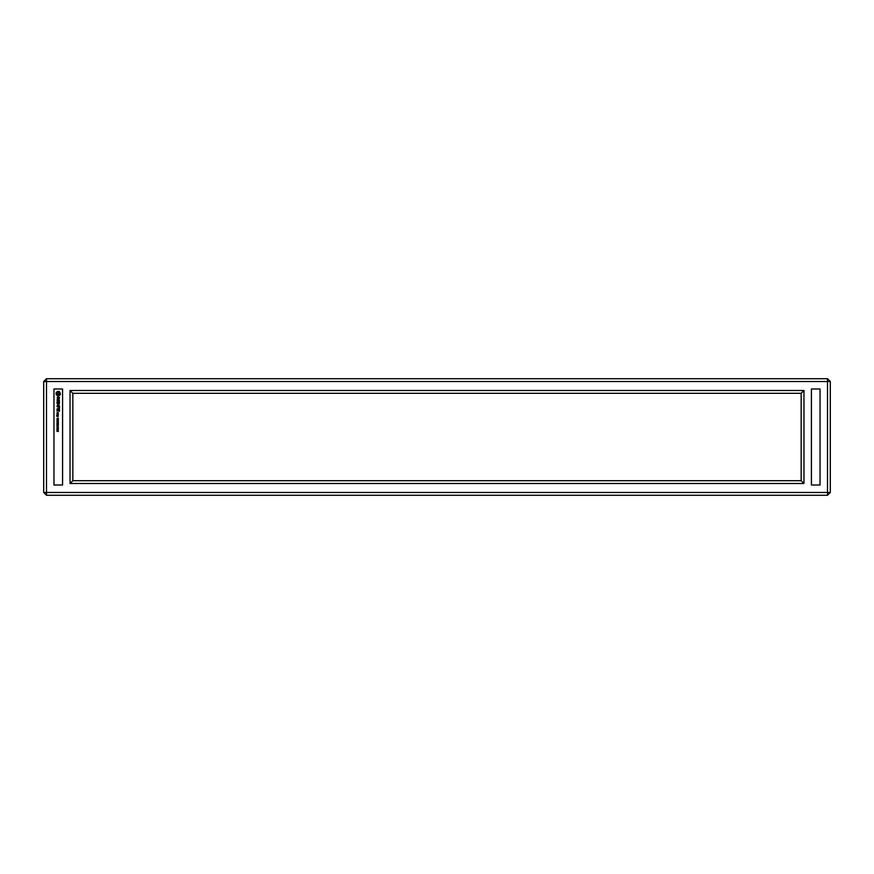 <?xml version="1.0" encoding="UTF-8"?>
<svg xmlns="http://www.w3.org/2000/svg" width="874" height="874" viewBox="0 0 874 874"><rect width="100%" height="100%" fill="white"/><g stroke="black" fill="none" stroke-linecap="round" stroke-linejoin="round"><path stroke-width="1.31" d="M46.497 495.263L827.503 495.263L830.3 492.466L830.3 381.534L827.503 378.737L46.497 378.737L43.7 381.534L43.7 492.466L46.497 495.263L46.497 492.466L827.503 492.466L827.503 495.263M830.3 492.466L827.503 492.466L827.503 381.534L46.497 381.534L46.497 492.466L43.7 492.466M53.959 485.015L53.959 388.985L62.578 388.985L62.578 485.015L53.959 485.015M70.04 390.503L70.04 483.497L803.96 483.497L803.96 390.503L70.04 390.503L72.837 393.3L72.837 480.7L801.163 480.7L801.163 393.3L72.837 393.3M811.422 485.015L811.422 388.985L820.041 388.985L820.041 485.015L811.422 485.015M46.497 378.737L46.497 381.534L43.7 381.534M827.503 378.737L827.503 381.534L830.3 381.534M70.04 483.497L72.837 480.7M803.96 390.503L801.163 393.3M803.96 483.497L801.163 480.7M56.974 429.615L58.001 430.369L58.23 429.713L58.307 430.456L57.138 429.811L56.974 430.554L56.974 429.615M56.974 431.308L57.487 430.707L58.405 431.472L56.974 431.308M58.449 428.981L56.93 428.981L58.449 428.981M58.449 427.878L56.93 427.878L58.449 427.878M58.405 425.212L57.192 425.889L58.405 426.556L56.974 426.556L58.187 426.381L56.974 425.977L58.187 425.387L56.974 425.212L58.405 425.212M58.405 423.934L58.405 424.95L58.241 424.119L57.793 424.895L57.138 424.119L56.974 424.972L56.974 423.934L58.405 423.934M58.405 422.601L58.252 423.551L57.138 423.595L56.974 422.601L58.405 422.601M58.405 420.525L57.225 421.465L58.405 421.639L56.974 421.639L58.176 420.711L56.974 420.525L58.405 420.525M58.405 419.236L58.001 420.285L56.974 419.433L58.405 419.236M57.422 418.045L57.127 418.624L58.012 417.903L58.34 418.788L58.045 418.089L57.039 418.81L57.422 418.045M58.285 413.992L58.11 415.106L57.007 414.134L58.285 413.992M58.285 413.73L57.138 413.73L57.007 412.757L58.285 412.615L58.285 413.73M58.285 415.248L58.285 416.363L56.613 416.221L56.755 415.248L56.897 416.079L58.285 415.248M59.563 409.742L59.421 411.315L59.279 409.895L58.427 409.895L58.285 411.031L58.143 409.895L57.28 409.895L57.007 411.162L57.138 409.611L59.563 409.742M59.41 408.715L57.007 408.857L59.41 408.715M59.563 406.705L59.421 408.267L59.279 406.847L58.427 406.847L58.285 407.983L58.143 406.847L57.007 406.705L59.563 406.705M57.99 404.826L59.563 405.831L57.007 405.842L58.908 405.7L57.575 404.826L58.897 403.963L57.149 403.679L59.421 403.679L57.99 404.826M59.421 401.461L59.421 403.165L59.279 401.745L58.427 401.745L58.285 402.881L58.143 401.745L57.28 401.745L57.007 403.012L57.138 401.461L59.421 401.461M59.279 399.953L59.421 401.079L59.279 400.237L57.007 400.095L59.279 399.953M58.46 396.971L59.563 397.572L59.257 398.73L58.667 397.255L58.099 398.861L57.345 398.861L57.302 397.091L57.903 398.577L58.46 396.971M59.978 392.557L60.448 394.392L59.104 395.725L57.466 395.725L56.122 394.392L56.122 392.743L57.466 391.41L59.104 391.41L59.978 392.557M57.466 431.308L58.11 431.308L57.466 431.308M57.094 428.981L58.285 428.992L57.094 428.981M57.094 427.878L58.285 427.889L57.094 427.878M58.001 420.099L57.75 419.433L58.001 420.099M58.143 413.446L57.28 412.899L58.143 413.446M58.143 416.079L57.728 415.532L58.143 416.079M59.334 394.01L58.733 392.513L57.236 393.125L57.837 394.622L59.334 394.01"/></g></svg>
